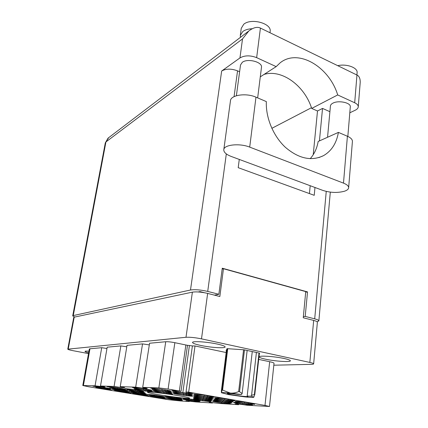 <?xml version="1.0" encoding="UTF-8"?>
<svg xmlns="http://www.w3.org/2000/svg" width="428" height="428" viewBox="0 0 428 428"><rect width="100%" height="100%" fill="white"/><g stroke="black" fill="none" stroke-linecap="round" stroke-linejoin="round"><path stroke-width="0.64" d="M189.427 345.433L182.831 392.685L192.728 393.653L188.539 392.931L191.947 393.075L186.019 391.946L188.662 392.171L264.991 405.423L269.667 361.714C272.486 362.323 273.941 362.832 274.032 363.249L274.027 363.281M168.102 389.052L158.841 387.896L165.732 341.737C168.011 341.635 171.05 341.956 174.849 342.694L168.102 389.052L181.044 391.283L171.799 390.352L176.063 391.085L172.81 390.957L182.831 392.685M162.078 389.266L161.907 390.416L169.14 391.251L171.387 391.342L167.209 390.625L170.371 390.748L160.211 388.999L150.672 388.078L154.925 388.811L151.913 388.704L161.907 390.416M203.375 397.698L203.241 398.714L210.212 399.533L212.539 399.666L208.757 399.019L212.047 399.201L202.856 397.628L193.488 396.676L197.335 397.334L194.184 397.168L203.241 398.714M224.78 398.784L224.647 399.896L234.678 400.913L230.762 400.234L234.41 400.437L224.898 398.789L217.301 397.906L214.781 397.778L218.767 398.463L215.273 398.281L224.647 399.896M143.535 388.661L143.375 389.694L150.153 390.486L152.17 390.566L148.152 389.881L150.993 389.994L141.219 388.33L132.375 387.468L136.468 388.159L133.755 388.068L143.375 389.694M183.275 392.936L183.12 394.054L190.342 394.894L192.675 395.001L188.63 394.306L191.921 394.461L182.098 392.765L172.479 391.823L176.587 392.53L173.447 392.396L183.12 394.054M163.967 392.155L163.817 393.161L170.585 393.953L172.687 394.054L168.793 393.391L171.756 393.53L162.287 391.914L153.363 391.031L157.327 391.706L154.492 391.583L163.817 393.161M203.792 396.489L203.648 397.575L210.86 398.415L213.272 398.543L209.362 397.874L212.764 398.051L203.263 396.414L193.568 395.445L197.549 396.13L194.285 395.97L203.648 397.575M202.615 399.891L202.498 400.785L209.035 401.566L211.218 401.699L207.666 401.095L210.737 401.282L202.118 399.822L193.344 398.912L196.95 399.522L193.996 399.351L202.498 400.785M163.052 390.759L162.897 391.834L169.889 392.647L172.061 392.744L168.027 392.053L171.088 392.187L161.286 390.507L152.063 389.608L156.166 390.304L153.245 390.192L162.897 391.834M145.06 390.101L144.91 391.069L151.475 391.839L153.438 391.925L149.549 391.267L152.309 391.385L142.866 389.785L134.296 388.934L138.249 389.603L135.612 389.501L144.91 391.069M204.236 395.188L204.086 396.349L211.55 397.216L214.054 397.345L210.004 396.644L213.54 396.82L203.701 395.114L193.654 394.124L197.773 394.835L194.398 394.68L204.086 396.349M183.532 394.284L183.387 395.328L190.369 396.146L192.621 396.258L188.716 395.59L191.894 395.75L182.408 394.124L173.11 393.198L177.08 393.878L174.041 393.733L183.387 395.328M222.614 401.015L222.49 401.994L229.445 402.818L231.848 402.967L228.178 402.336L231.569 402.545L222.662 401.02L213.235 400.052L216.964 400.688L213.711 400.496L222.49 401.994M202.984 398.832L202.856 399.784L209.602 400.581L211.86 400.715L208.195 400.089L211.368 400.276L202.476 398.762L193.413 397.831L197.137 398.463L194.087 398.297L202.856 399.784M223.662 399.934L223.534 400.983L233.212 401.972L229.424 401.32L232.939 401.523L223.742 399.939L216.407 399.083L213.984 398.95L217.836 399.613L214.465 399.426L223.534 400.983M221.629 402.026L221.511 402.946L228.247 403.748L230.564 403.893L227.011 403.288L230.28 403.497L221.656 402.026L212.534 401.079L216.145 401.694L213 401.501L221.511 402.946M242.911 403.315L242.799 404.283L252.531 405.295L248.861 404.663L252.472 404.893L243.564 403.358L236.251 402.497L233.752 402.347L237.481 402.989L234.009 402.775L242.799 404.283M244.666 402.299L244.549 403.326L254.628 404.364L250.84 403.711L254.596 403.936L245.394 402.341L237.818 401.453L235.218 401.309L239.075 401.972L235.47 401.764L244.549 403.326M158.788 397.43L158.681 398.136L164.336 398.821L166.069 398.928L162.79 398.382L165.229 398.532L149.859 396.424L158.681 398.136M175.084 399.292L174.977 400.02L180.782 400.72L182.622 400.838L179.332 400.292L181.921 400.458L173.961 399.131L166.278 398.318L174.977 400.02M191.883 400.282L191.776 401.073L197.913 401.812L199.913 401.94L196.527 401.373L199.352 401.55L191.139 400.175L182.954 399.313L191.776 401.073M157.879 396.424L157.766 397.168L163.576 397.869L165.358 397.97L161.982 397.414L164.486 397.559L156.306 396.2L148.677 395.397L157.766 397.168M174.143 397.296L174.025 398.11L180.167 398.848L182.114 398.96L178.631 398.377L181.365 398.538L172.917 397.12L164.791 396.275L174.025 398.11M174.629 398.324L174.517 399.094L180.482 399.811L182.376 399.929L178.99 399.361L181.654 399.522L165.556 397.323L174.517 399.094M138.72 392.31L138.592 393.118L144.568 393.83L146.333 393.915L142.754 393.321L145.231 393.444L136.564 391.995L128.791 391.197L138.592 393.118M123.997 391.652L123.874 392.39L129.534 393.07L131.15 393.15L127.688 392.578L129.952 392.69L121.568 391.299L114.271 390.545L123.874 392.39M135.457 389.748L135.312 390.662L141.652 391.406L143.508 391.486L139.699 390.844L142.31 390.957L133.06 389.4L124.832 388.581L128.7 389.229L126.207 389.132L135.312 390.662M120.006 389.175L119.867 389.999L125.848 390.711L127.539 390.785L123.863 390.17L126.239 390.272L109.616 388.003L119.867 389.999M191.91 399.292L191.798 400.137L198.111 400.892L200.181 401.02L196.693 400.431L199.603 400.608L191.139 399.185L182.708 398.302L186.25 398.901L183.446 398.736L191.798 400.137M140.207 393.476L140.09 394.242L145.905 394.937L147.623 395.028L144.156 394.45L146.569 394.579L138.158 393.182L130.594 392.396L140.09 394.242M137.137 391.069L137.003 391.925L143.155 392.653L144.964 392.738L141.272 392.123L143.813 392.241L134.868 390.737L126.87 389.929L137.003 391.925M122.055 390.454L121.932 391.229L127.747 391.925L129.395 392L125.832 391.411L128.149 391.518L119.503 390.079L112.008 389.314L121.932 391.229M117.823 387.822L117.679 388.699L123.836 389.421L125.57 389.491L121.771 388.854L124.206 388.95L114.988 387.404L107.07 386.618L117.679 388.699M141.62 394.579L141.508 395.301L147.162 395.98L148.842 396.077L145.472 395.52L147.826 395.649L139.667 394.295L132.3 393.525L141.508 395.301M156.921 395.354L156.803 396.146L162.774 396.863L164.603 396.965L161.126 396.387L163.699 396.526L155.268 395.119L147.43 394.306L156.803 396.146M103.399 387.34L103.26 388.137L109.081 388.827L110.659 388.892L106.995 388.282L109.21 388.367L100.318 386.891L92.897 386.142L103.26 388.137M105.893 388.651L105.764 389.4L97.274 387.998L99.344 388.078L95.744 387.484L97.231 387.538L102.971 388.223L111.457 389.892M178.776 395.74C165.352 393.428 146.644 391.326 147.414 392.176C147.81 392.647 151.624 393.498 158.847 394.723C171.954 396.954 190.166 399.024 189.674 398.195C189.395 397.762 185.763 396.943 178.776 395.74M88.944 351.19C86.403 351.024 85.086 351.099 84.995 351.404C85.028 351.73 86.253 352.19 88.66 352.779M217.483 344.096C207.238 341.806 192.012 340.865 192.536 342.496C192.739 343.315 195.393 344.278 200.486 345.385C210.549 347.595 225.486 348.558 225.128 346.915C224.973 346.134 222.426 345.198 217.483 344.096M284.256 358.53C274.605 356.364 258.56 355.358 259.202 356.899C259.357 357.551 261.487 358.316 265.585 359.204C275.06 361.291 290.831 362.329 290.377 360.772C290.254 360.151 288.215 359.408 284.256 358.53M186.019 391.946L192.391 345.92L195.008 345.968L188.662 392.171M273.829 365.207L311.231 364.346C312.825 364.308 313.628 364.137 313.649 363.837C313.569 363.447 312.301 362.976 309.845 362.43L201.497 338.853C195.179 337.59 190.011 337.066 185.998 337.275L67.763 349.168C67.924 349.526 69.652 350.029 72.942 350.666L88.51 353.608M142.529 343.898L135.681 387.147L120.236 386.65L127.03 345.337L142.529 343.898L149.319 344.898M238.642 404.08L238.573 404.69L219.949 403.492L209.158 402.272L212.491 403.01L195.954 401.945L185.977 400.795L189.31 401.518L180.365 400.945L168.873 399.757L88.628 386.762L82.786 385.516L95.059 385.837L104.897 386.976L100.494 386.013L107.187 347.183L120.846 345.91L114.078 386.452L100.494 386.013M106.957 348.494L101.714 347.691L95.059 385.837M101.714 347.691L89.976 348.783L83.412 385.462M189.374 401.015L189.31 401.518M212.561 402.459L212.491 403.01M67.763 349.168L73.723 317.437L74.215 317.159L192.386 292.147C196.372 291.575 201.46 291.998 207.644 293.405L219.842 296.513L223.453 268.736L305.742 291.607L303.249 317.763L313.671 320.417C316.073 321.048 317.309 321.647 317.373 322.214L317.367 322.273M215.557 295.422L215.626 294.903M222.159 269.062L223.453 268.736M251.974 404.203L252.006 403.909M249.973 405.134L250 404.861M230.724 401.828L230.756 401.55M190.369 396.146L190.401 395.879M211.55 397.216L211.587 396.916M169.889 392.647L169.927 392.38M210.86 398.415L210.892 398.136M190.342 394.894L190.38 394.605M232.094 400.769L232.126 400.469M169.14 391.251L169.183 390.962M190.31 393.546L190.353 393.241M158.841 387.896L142.706 387.377L149.575 343.24L165.732 341.737M274.032 363.249L269.485 406.488L246.999 405.23C242.318 404.417 234.956 403.604 235.256 403.93L238.573 404.69M195.008 345.968L226.155 352.538M258.699 359.397L269.667 361.714M174.849 342.694L187.496 345.316L192.391 345.92M82.786 385.516L89.334 349.002L89.976 348.783M126.79 346.808L120.846 345.91M259.341 353.608L259.71 353.18L244.067 349.799L227.022 348.654L226.086 350.858L226.359 350.917M135.681 387.147C142.166 388.185 146.023 388.608 147.253 388.426L142.706 387.377M114.078 386.452C120.081 387.404 123.622 387.805 124.714 387.656L120.236 386.65M269.485 406.488L264.991 405.423M111.43 390.074L105.764 389.4M181.044 391.283L187.496 345.316M109.418 389.555L109.472 389.239M107.888 389.491L107.974 388.982M106.995 388.282L107.048 387.95M105.427 388.223L105.518 387.682M161.126 396.387L161.179 396.039M159.312 396.285L159.393 395.74M145.472 395.52L145.52 395.21M143.808 395.429L143.883 394.932M121.771 388.854L121.83 388.485M120.054 388.79L120.15 388.196M125.832 391.411L125.886 391.08M124.195 391.336L124.281 390.807M141.272 392.123L141.331 391.754M139.48 392.037L139.571 391.454M144.156 394.45L144.204 394.124M142.449 394.365L142.529 393.84M196.693 400.431L196.741 400.052M194.638 400.308L194.713 399.715M123.863 390.17L123.917 389.822M122.183 390.101L122.28 389.539M139.699 390.844L139.758 390.454M137.853 390.769L137.955 390.143M127.688 392.578L127.737 392.267M126.089 392.497L126.169 392M142.754 393.321L142.813 392.974M141.01 393.236L141.096 392.679M178.99 399.361L179.038 399.019M177.112 399.249L177.192 398.714M178.631 398.377L178.679 398.013M176.7 398.265L176.78 397.698M161.982 397.414L162.03 397.088M160.211 397.312L160.291 396.793M196.527 401.373L196.575 401.015M194.537 401.25L194.612 400.688M179.332 400.292L179.38 399.971M177.508 400.18L177.577 399.672M162.79 398.382L162.833 398.077M161.067 398.281L161.137 397.794M250.84 403.711L250.899 403.192M239.075 401.972L239.108 401.678M248.197 403.55L248.288 402.764M248.861 404.663L248.914 404.182M237.481 402.989L237.513 402.711M246.314 404.503L246.4 403.77M227.011 403.288L227.059 402.86M224.7 403.144L224.78 402.486M229.424 401.32L229.488 400.833M217.836 399.613L217.868 399.335M226.952 401.18L227.043 400.426M208.195 400.089L208.249 399.656M205.954 399.961L206.039 399.292M228.178 402.336L228.236 401.881M225.791 402.192L225.877 401.491M188.716 395.59L188.78 395.124M177.08 393.878L177.117 393.61M186.48 395.483L186.576 394.75M210.004 396.644L210.073 396.109M197.773 394.835L197.816 394.536M207.516 396.521L207.623 395.697M149.549 391.267L149.613 390.85M147.601 391.181L147.703 390.518M168.027 392.053L168.097 391.583M156.166 390.304L156.209 390.036M165.871 391.962L165.978 391.219M207.666 401.095L207.719 400.688M205.499 400.966L205.579 400.335M209.362 397.874L209.426 397.377M197.549 396.13L197.586 395.846M206.959 397.746L207.061 396.981M168.793 393.391L168.857 392.947M166.701 393.295L166.802 392.599M188.63 394.306L188.7 393.803M176.587 392.53L176.63 392.246M186.314 394.199L186.426 393.418M148.152 389.881L148.216 389.437M146.146 389.806L146.253 389.095M230.762 400.234L230.826 399.709M218.767 398.463L218.804 398.168M228.194 400.094L228.29 399.287M208.757 399.019L208.816 398.554M206.44 398.891L206.531 398.174M167.209 390.625L167.284 390.117M154.925 388.811L154.968 388.517M164.978 390.539L165.096 389.737M188.539 392.931L188.614 392.39M176.063 391.085L176.106 390.78M186.143 392.829L186.26 391.984M344.551 191.204C337.612 193.06 330.373 192.793 322.83 190.401L231.206 156.445C226.235 154.513 223.758 152.288 223.78 149.768C223.684 144.728 239.589 142.979 249.706 147.114L343.491 183.125C346.91 184.489 348.633 186.014 348.654 187.694C348.542 189.128 347.172 190.299 344.551 191.204M240.311 35.278L241.264 28.291L243.735 24.273C251.07 17.751 271.726 23.374 270.148 31.356L270.122 31.613M240.434 37.359L240.279 35.508L242.751 31.554C245.057 29.837 248.197 28.901 252.178 28.735M337.74 65.677C346.487 63.553 357.765 67.64 357.118 72.594L357.096 72.83M350.291 106.995L350.302 106.84C350.965 102.688 338.441 100.029 332.893 103.164C331.336 103.977 330.512 104.94 330.427 106.053L327.548 137.265M261.46 67.437L261.481 67.271C262.551 61.99 247.609 58.09 242.307 62.306L240.515 64.976L236.384 95.744M310.193 158.697C314.302 154.107 316.961 148.366 318.17 141.475L338.404 132.391L347.408 136.238C350.751 137.725 352.421 139.437 352.421 141.368L352.399 141.588M360.173 82.898L360.21 82.465C360.296 78.559 359.215 76.077 356.957 75.023L260.422 28.082L256.656 57.646L276.167 66.624L260.288 76.847M256.656 57.646C250.214 55.191 244.65 55.287 239.958 57.93L221.667 71.021C226.011 68.598 231.307 68.534 237.551 70.839L239.605 71.749M239.958 57.93L242.521 38.911L105.935 141.946L73.258 315.58L190.492 290.013L221.667 71.021M73.258 315.58L72.707 315.901L74.75 317.046M198.266 291.96L200.015 291.591L204.386 292.704M226.316 153.909L207.719 291.42L218.863 294.277L214.433 295.133M207.719 291.42C200.727 289.82 194.986 289.349 190.492 290.013M317.127 321.792L318.865 320.888C318.796 320.24 317.41 319.561 314.703 318.849L305.207 316.415L303.356 316.634M218.863 294.277L222.271 268.206L307.523 291.912L305.207 316.415M264.028 74.435C281.892 68.919 304.672 85.851 311.686 108.434L317.501 110.98L322.53 108.423L329.908 111.687M322.53 108.423L319.427 140.908M314.976 187.491L314.227 195.318L238.203 167.674L239.273 159.43M311.686 108.434L337.697 94.941L354.694 102.763C357.08 103.908 358.273 105.256 358.263 106.802C358.161 108.15 357.145 109.29 355.219 110.226L349.804 112.799M311.445 107.722L271.839 128.325M317.501 110.98L313.226 154.711M310.198 185.72L309.433 193.574M307.523 291.912L305.683 292.217M337.697 94.941C329.212 66.768 298.091 48.177 280.115 62.852L276.167 66.624M242.521 38.911L248.834 30.96C253.419 27.51 257.281 26.547 260.422 28.082M318.892 157.59L323.424 155.696C311.375 161.42 298.696 158.627 285.385 147.318C273.326 136.131 265.627 117.711 266.344 101.602L255.976 97.172C246.137 92.673 230.483 95.053 230.462 100.821L223.807 149.581M323.424 155.696C331.518 151.041 336.51 143.273 338.404 132.391M259.4 353.116L254.788 394.509L251.589 395.263L256.409 352.469M254.403 394.402L259.02 353.036M244.479 349.89L239.568 391.711L242.125 393.562L241.429 394.525L230.296 393.091C233.11 393.3 235.892 392.802 238.647 391.583L243.575 349.767M239.568 391.711L238.647 391.583M251.589 395.263L250.894 396.221C253.092 396.729 254.045 397.077 253.734 397.28L253.67 397.307C252.745 397.542 249.717 397.393 244.591 396.858L228.771 394.637L221.458 392.749L222.127 389.924L227.257 348.67M254.788 394.509L253.767 397.259M226.482 349.933L221.367 390.983L221.453 392.754C221.913 392.428 224.861 392.54 230.296 393.091L222.127 389.924M227.739 348.702L222.614 389.94M252.263 351.57L247.175 396.06L250.894 396.221M241.429 394.525L237.765 394.375C231.323 393.535 227.808 393.273 227.22 393.594C226.856 394.381 248.491 397.323 247.978 396.414L247.175 396.06M247.143 350.468L242.125 393.562M309.845 362.43L313.671 320.417M207.644 293.405L201.497 338.853M74.215 317.159L68.239 349.002M185.998 337.275L192.386 292.147M179.364 391.005L185.854 345.005M237.551 70.839L234.062 96.653M314.703 318.849L326.248 191.412M354.694 102.763L356.957 75.023M72.707 315.901L105.304 142.882L108.685 137.672M347.408 136.238L343.491 183.125M255.976 97.172L249.706 147.114M313.649 363.837L317.373 322.214M270.148 31.356L269.982 32.731M357.118 72.594L356.92 75.002M347.836 136.425L350.302 106.84M257.661 97.889L261.481 67.271M105.304 142.882L108.065 138.137L248.834 30.96M358.263 106.802L360.21 82.465M318.865 320.888L330.309 192.124M352.421 141.368L348.654 187.694"/></g></svg>
